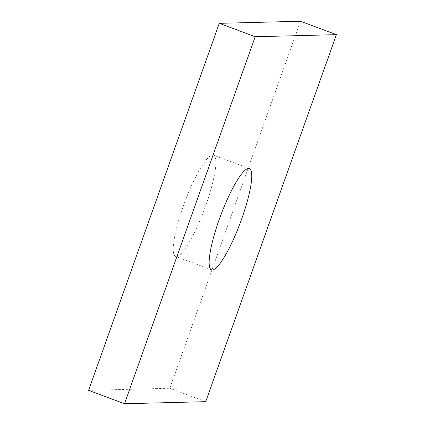 <?xml version="1.0" encoding="UTF-8"?>
<svg xmlns="http://www.w3.org/2000/svg" width="425" height="425" viewBox="0 0 425 425"><rect width="100%" height="100%" fill="white"/><g stroke="black" fill="none" stroke-linecap="round" stroke-linejoin="round"><path stroke-width="0.32" stroke-dasharray="2.12 1.59" d="M205.774 205.509A54.049 10.455 110.5 0 0 213.44 155.162A54.049 10.455 110.5 0 0 183.308 206.088A54.049 10.455 110.5 0 0 175.647 256.44A54.049 10.455 110.5 0 0 205.774 205.509M88.597 390.347L169.803 388.264L300.491 21.25M205.716 401.662L169.803 388.264M249.353 168.56L213.44 155.162M211.56 269.838L175.647 256.44"/><path stroke-width="0.64" d="M241.692 218.912A54.049 10.455 110.5 0 0 249.353 168.56A54.049 10.455 110.5 0 0 219.226 219.491A54.049 10.455 110.5 0 0 211.56 269.838A54.049 10.455 110.5 0 0 241.692 218.912M255.197 36.736L124.509 403.75L205.716 401.662L336.403 34.653L255.197 36.736L219.284 23.338L88.597 390.347L124.509 403.75M336.403 34.653L300.491 21.25L219.284 23.338"/></g></svg>
